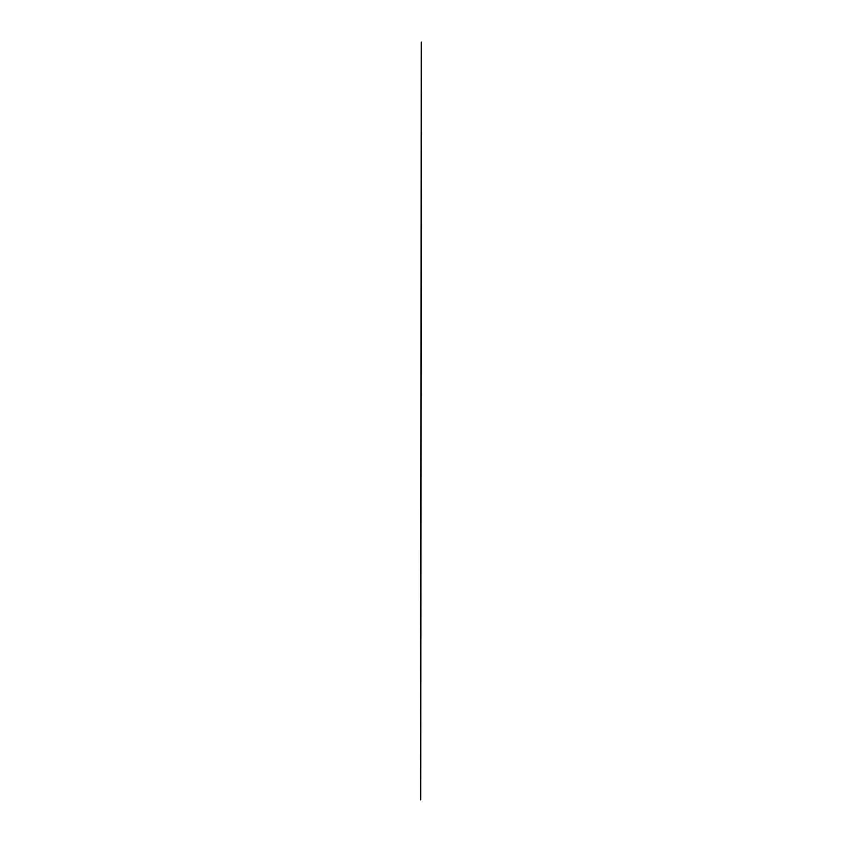 <?xml version="1.0" encoding="UTF-8"?>
<svg xmlns="http://www.w3.org/2000/svg" width="842" height="842" viewBox="0 0 842 842"><rect width="100%" height="100%" fill="white"/><g stroke="black" fill="none" stroke-linecap="round" stroke-linejoin="round"><path stroke-width="1.26" d="M420.79 799.9L421.21 42.1L420.79 799.9"/></g></svg>
